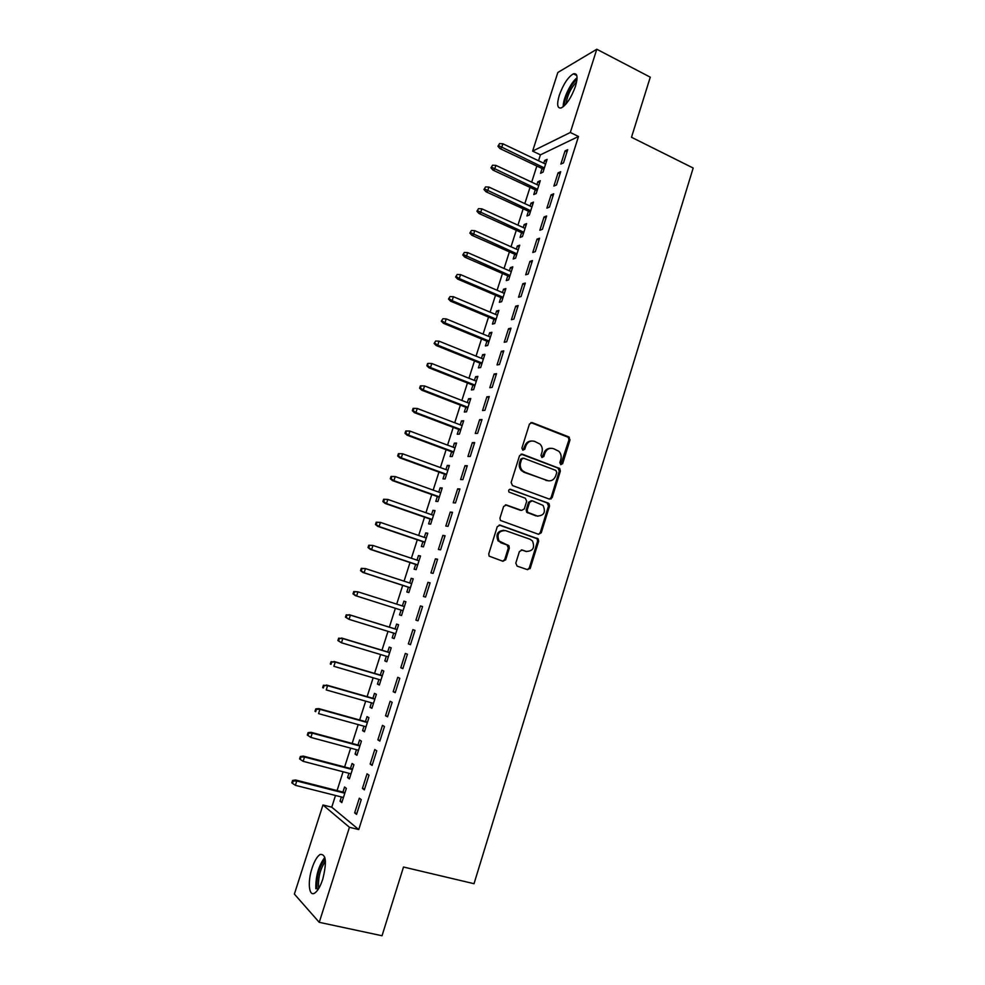 <?xml version="1.0" encoding="UTF-8"?>
<svg xmlns="http://www.w3.org/2000/svg" width="985" height="985" viewBox="0 0 985 985"><rect width="100%" height="100%" fill="white"/><g stroke="black" fill="none" stroke-linecap="round" stroke-linejoin="round"><path stroke-width="1.48" d="M560.773 464.661L562.669 463.627L570.019 439.876L568.714 436.86L532.208 422.614L529.45 424.067L521.902 448.113L522.85 450.243L524.796 449.209L525.768 446.094C527.554 441.859 530.496 440.295 534.609 441.379L540.026 444.1C542.156 446.402 542.797 449.135 541.959 452.287L540.999 455.378L541.935 457.508L543.855 456.461L544.816 453.371C546.577 449.16 549.482 447.584 553.545 448.667L558.84 451.278C560.982 453.568 561.635 456.301 560.81 459.478L559.849 462.556L560.773 464.661M560.711 464.637L568.948 439.901L568.296 437.315L530.853 422.577M522.863 450.256L524.759 446.119L525.768 446.094M541.91 457.496L543.769 453.383L544.816 453.371M312.011 868.278C314.449 860.976 317.17 856.347 320.174 854.414C326.109 853.933 326.958 862.207 322.748 879.248C320.297 886.586 317.576 891.228 314.584 893.161C308.871 896.818 307.455 881.846 312.011 868.278M559.258 95.373C563.285 84.267 568 77.076 573.405 73.813C577.382 72.902 578.084 77.064 575.474 86.286C571.399 97.478 566.695 104.681 561.339 107.882C557.313 108.769 556.611 104.595 559.258 95.373M515.795 563.125L517.15 566.129L527.566 569.687L530.324 568.111L538.635 541.27L538.192 538.894L500.084 525.128L497.277 526.679L488.757 553.853L489.114 556.131L502.929 561.265L505.724 559.677L509.344 548.091L508.937 545.764L499.038 540.974C496.588 534.153 498.742 530.693 505.502 530.607L530.016 539.238L532.442 540.937C535.077 547.722 533.008 551.218 526.236 551.428L522.161 550.012L519.39 551.575L515.795 563.125M335.503 795.474L331.76 807.183L358.749 829.567L578.503 136.484L570.327 132.482L532.626 151.111L557.83 72.484L596.787 49.25L570.327 132.482M358.749 829.567L349.453 827.289L319.251 922.329L294.38 894.084L322.957 804.991L349.453 827.289M596.787 49.25L650.272 77.175L631.496 137.272L693.181 168.029L474.019 883.705L403.505 867.022L382.032 935.75L319.251 922.329M549.421 499.124L552.154 497.622L560.366 471.089L559.775 468.565L522.321 454.171L519.538 455.661L511.129 482.502L512.483 485.556L549.421 499.124L551.095 497.548L559.295 471.064L557.978 468.06L521.09 454.11M549.531 506.068L541.27 532.762L538.524 534.301L500.392 520.425L499.974 518.073L503.606 506.499L506.413 504.96L521.545 510.427L524.315 508.888L526.692 501.267L525.35 498.25L508.986 492.069C508.26 490.271 508.802 489.348 510.612 489.311L549.014 503.618L549.531 506.068L548.485 505.994L540.236 532.639L541.27 532.762M362.418 788.431L364.351 789.847L369.006 775.17L367.06 773.828L362.418 788.431L364.622 788.997M348.949 773.287L347.57 777.584L349.379 778.901L353.898 764.717L352.088 763.461L350.475 768.497M377.858 739.87L379.841 741.065L384.47 726.511L382.463 725.379L377.858 739.87L380.038 740.461M363.982 726.204L362.566 730.648L364.425 731.769L368.907 717.696L367.036 716.637L365.447 721.611M393.175 691.692L395.207 692.677L399.799 678.246L397.743 677.311L393.175 691.692L395.33 692.32M378.905 679.478L377.44 684.082L379.348 685.006L383.805 671.044L381.872 670.182L380.308 675.082M408.356 643.894L410.462 644.683L415.005 630.363L412.9 629.637L408.356 643.894L410.499 644.559M393.704 633.121L392.19 637.861L394.16 638.6L398.58 624.749L396.598 624.071L395.059 628.91M430.1 582.849L427.933 582.332L423.427 596.479L425.582 597.07L430.1 582.849M408.369 587.195L406.842 592.01L408.849 592.551L413.232 578.811L411.213 578.318L409.711 582.985M445.072 535.729L442.844 535.409L438.387 549.445L440.59 549.827L445.072 535.729M422.897 541.701L421.371 546.503L423.439 546.86L427.785 533.217L425.705 532.922L424.289 537.367M459.921 488.966L457.643 488.843L453.211 502.769L455.476 502.953L459.921 488.966M437.328 496.551L435.789 501.34L437.906 501.513L442.228 487.981L440.098 487.858L438.744 492.094M474.659 442.573L472.332 442.647L467.937 456.461L470.251 456.461L474.659 442.573M451.635 451.733L450.108 456.523L452.275 456.511L456.56 443.078L454.38 443.139L453.088 447.165M489.274 396.549L486.898 396.807L482.539 410.523L484.903 410.326L489.274 396.549M465.831 407.261L464.304 412.038L466.521 411.853L470.781 398.531L468.552 398.765L467.333 402.582M503.778 350.882L501.353 351.325L497.031 364.93L499.444 364.548L503.778 350.882M479.929 363.12L478.402 367.897L480.668 367.54L484.891 354.304L482.613 354.711L481.468 358.331M518.172 305.572L515.697 306.187L511.4 319.694L513.875 319.128L518.172 305.572M493.928 319.312L492.401 324.077L494.704 323.548L498.902 310.41L496.575 311.001L495.492 314.4M532.454 260.606L529.93 261.407L525.67 274.803L528.182 274.052L532.454 260.606M507.804 275.825L506.29 280.59L508.642 279.888L512.803 266.849L510.439 267.6L509.405 270.813M546.626 215.986L544.052 216.959L539.829 230.256L542.39 229.333L546.626 215.986M521.594 232.669L520.068 237.422L522.469 236.548L526.606 223.62L524.192 224.531L523.232 227.547M560.699 171.71L558.076 172.868L553.878 186.054L556.488 184.958L560.699 171.71M535.274 189.834L533.759 194.574L536.197 193.54L540.297 180.698L537.847 181.782L536.936 184.601M578.503 136.484L540.42 154.842L538.536 160.752M536.837 166.046L531.691 182.139M530.016 187.384L524.82 203.612M523.17 208.795L517.938 225.159M516.288 230.281L511.018 246.779M509.393 251.852L504.074 268.486M502.461 273.51L497.105 290.267M495.517 295.241L490.111 312.147M488.535 317.059L483.081 334.1M481.53 338.951L476.038 356.127M474.499 360.929L468.958 378.252M467.444 382.993L461.866 400.452M460.364 405.143L454.738 422.737M453.248 427.367L447.572 445.109M446.119 449.689L440.394 467.567M438.953 472.086L433.178 490.111M431.75 494.568L425.939 512.742M424.535 517.137L418.674 535.458M417.295 539.792L411.385 558.261M410.019 562.534L404.059 581.15M402.717 585.361L396.709 604.125M395.379 608.287L389.346 627.137M388.004 631.36L381.971 650.223M380.592 654.533L374.559 673.383M373.143 677.791L367.122 696.641M365.681 701.148L359.648 719.998M358.183 724.591L352.15 743.429M350.648 748.132L344.627 766.958M343.088 771.76L337.067 790.586M542.07 168.533L540.556 173.274L543.03 172.153L547.106 159.361L544.631 160.53L543.757 163.251M567.692 149.695L565.045 150.939L560.859 164.076L563.494 162.894L567.692 149.695M528.44 211.209L526.926 215.961L529.351 215.001L533.464 202.122L531.026 203.119L530.102 206.037M553.681 193.799L551.083 194.87L546.872 208.118L549.458 207.096L553.681 193.799M514.712 254.204L513.197 258.969L515.574 258.181L519.711 245.191L517.322 246.028L516.337 249.143M539.558 238.247L537.01 239.146L532.762 252.492L535.298 251.655L539.558 238.247M500.873 297.532L499.358 302.296L501.685 301.681L505.859 288.593L503.52 289.258L502.461 292.57M525.325 283.04L522.826 283.754L518.553 297.211L521.04 296.547L525.325 283.04M486.935 341.179L485.42 345.944L487.698 345.501L491.909 332.314L489.607 332.819L488.486 336.328M510.993 328.177L508.543 328.707L504.234 342.263L506.672 341.795L510.993 328.177M472.898 385.147L471.372 389.925L473.613 389.654L477.848 376.368L475.595 376.701L474.413 380.407M496.538 373.672L494.138 374.017L489.791 387.684L492.18 387.388L496.538 373.672M458.751 429.448L457.225 434.237L459.404 434.139L463.676 420.767L461.473 420.915L460.229 424.831M481.985 419.524L479.621 419.684L475.25 433.449L477.59 433.338L481.985 419.524M444.494 474.093L442.967 478.895L445.097 478.969L449.406 465.486L447.252 465.462L445.934 469.586M467.296 465.733L464.994 465.696L460.586 479.572L462.876 479.658L467.296 465.733M430.125 519.083L428.598 523.885L430.679 524.143L435.025 510.562L432.92 510.341L431.529 514.687M452.509 512.298L450.256 512.077L445.811 526.064L448.052 526.347L452.509 512.298M415.645 564.405L414.119 569.219L416.162 569.662L420.521 555.971L418.465 555.577L417.012 560.133M437.599 559.246L435.407 558.827L430.925 572.913L433.104 573.393L437.599 559.246M401.067 610.084L399.528 614.899L401.523 615.526L405.918 601.736L403.912 601.158L402.385 605.935M401.523 615.526L399.528 614.899M418.034 620.821L422.565 606.563L420.423 605.935L415.916 620.144L418.034 620.821L415.916 620.144M386.317 656.256L384.827 660.923L386.76 661.76L391.205 647.847L389.247 647.083L387.696 651.947M400.784 667.744L402.853 668.63L407.421 654.249L405.327 653.424L400.784 667.744L402.927 668.384M371.456 702.797L370.015 707.316L371.899 708.338L376.368 694.326L374.472 693.366L372.896 698.303M385.529 715.738L387.548 716.821L392.153 702.33L390.122 701.295L385.529 715.738L387.696 716.341M356.484 749.696L355.08 754.067L356.915 755.286L361.421 741.163L359.574 740.006L357.974 745.005M370.151 764.101L372.108 765.407L376.75 750.792L374.78 749.548L370.151 764.101L372.342 764.68M341.389 796.963L340.034 801.187L341.807 802.603L346.351 788.369L344.565 787.003L342.94 792.088M354.662 812.859L356.558 814.373L361.236 799.648L359.316 798.195L354.662 812.859L356.865 813.413M550.332 498.706L551.071 498.989M331.76 807.183L322.957 804.991M540.42 154.842L532.626 151.111M544.631 160.53L546.466 161.405M565.045 150.939L566.991 151.875M537.847 181.782L539.682 182.644M558.076 172.868L560.034 173.791M531.026 203.119L532.873 203.969M551.083 194.87L553.041 195.793M524.192 224.531L526.039 225.38M544.052 216.959L546.035 217.87M517.322 246.028L519.181 246.853M537.01 239.146L538.992 240.032M510.439 267.6L512.298 268.425M529.93 261.407L531.925 262.281M503.52 289.258L505.391 290.07M522.826 283.754L524.833 284.628M496.575 311.001L498.459 311.789M515.697 306.187L517.704 307.049M489.607 332.819L491.503 333.595M508.543 328.707L510.55 329.556M482.613 354.711L484.509 355.487M501.353 351.325L503.384 352.15M475.595 376.701L477.503 377.452M494.138 374.017L496.169 374.829M468.552 398.765L470.461 399.504M486.898 396.807L488.942 397.608M461.473 420.915L463.393 421.642M479.621 419.684L481.677 420.472M454.38 443.139L456.301 443.866M472.332 442.647L474.388 443.422M447.252 465.462L449.185 466.176M464.994 465.696L467.075 466.459M440.098 487.858L442.043 488.56M457.643 488.843L459.724 489.594M432.92 510.341L434.865 511.03M450.256 512.077L452.349 512.816M425.705 532.922L427.675 533.587M529.117 568.37L530.065 568.69M442.844 535.409L444.937 536.123M418.465 555.577L420.447 556.242M435.407 558.827L437.512 559.529M411.213 578.318L413.183 578.971M427.933 582.332L430.039 583.021M403.912 601.158L405.906 601.786M420.423 605.935L422.553 606.612M392.19 637.861L394.197 638.477M384.827 660.923L386.834 661.526M377.44 684.082L379.447 684.661M370.015 707.316L372.035 707.895M362.566 730.648L364.598 731.202M355.08 754.067L357.124 754.608M347.57 777.584L349.626 778.113M340.034 801.187L342.103 801.704M550.677 448.273C547.352 448.273 545.05 449.973 543.769 453.383M531.629 440.997C528.317 441.034 526.027 442.745 524.759 446.119M556.771 472.492L555.848 470.387L523.601 458.197L521.656 459.244L520.622 462.531C519.809 465.548 520.375 468.207 522.321 470.498L524.956 472.271L547.044 480.52C551.12 481.554 554.026 479.966 555.762 475.743L556.771 472.492M522.579 458.197L520.646 459.244L521.656 459.244M548.497 480.877L523.934 472.246L521.311 470.473C519.366 468.183 518.799 465.536 519.612 462.531L520.646 459.244M538.438 534.264L540.236 532.639M520.536 510.341L505.379 504.874M509.701 489.286L548.202 503.076M537.108 516.029C543.991 515.795 545.986 512.262 543.092 505.428L532.331 500.799L529.573 502.325L527.197 509.935L527.677 512.335L537.884 516.251M531.272 500.712L528.551 502.252L529.573 502.325M536.074 515.931L526.655 512.249L526.187 509.848L528.551 502.252M548.485 505.994L547.155 503.003M526.667 551.551L521.299 549.913M503.864 530.299C497.499 530.977 495.566 534.486 498.065 540.839L501.673 542.883M502.732 561.191L504.739 559.505L508.346 547.943L506.979 544.927L500.688 542.735M527.32 569.601L529.302 567.926L537.601 541.134L537.157 538.758L499.149 525.03M499.58 143.588L497.954 146.248L499.58 143.588L502.879 143.785L501.624 147.664L499.937 148.55L543.905 169.395M498.89 145.743L544.373 167.955M502.879 143.785L545.591 164.113M499.937 148.55L497.954 146.248M492.586 165.197L490.961 167.832L492.586 165.197L495.886 165.381L494.63 169.285L492.968 170.109L537.108 190.684M491.884 167.364L537.551 189.317M495.886 165.381L538.783 185.463M492.968 170.109L490.961 167.832M485.568 186.891L483.955 189.489L485.568 186.891L488.88 187.064L487.612 190.979L485.962 191.743L530.287 212.058M484.866 189.058L530.706 210.753M488.88 187.064L531.949 206.887M485.962 191.743L483.955 189.489M564.479 105.641C563.629 99.153 571.386 82.888 576.976 79.526M576.631 81.853C570.783 88.096 567.262 95.459 566.055 103.954M577.062 77.803C570.857 82.198 562.767 99.14 563.223 106.749M317.589 890.218L316.838 886.98C316.714 875.37 319.497 866.086 325.198 859.142M325.432 861.358C320.556 868.265 318.241 876.601 318.487 886.365L318.832 888.31M324.816 857.356C318.598 865.716 315.594 876.17 315.828 888.729M478.525 208.66L476.912 211.233L478.525 208.66L481.837 208.832L480.569 212.76L478.932 213.462L523.441 233.507M477.811 210.839L523.848 232.263M481.837 208.832L525.079 228.385M478.932 213.462L476.912 211.233M471.446 230.515L469.845 233.063L471.446 230.515L474.77 230.675L473.502 234.627L471.877 235.267L516.571 255.029M470.731 232.694L516.953 253.859M474.77 230.675L518.196 249.968M471.877 235.267L469.845 233.063M464.341 252.443L462.753 254.967L464.341 252.443L467.678 252.603L466.397 256.568L464.797 257.147L509.676 276.637M463.627 254.647L510.033 275.541M467.678 252.603L511.277 271.626M464.797 257.147L462.753 254.967M457.212 274.47L455.624 276.957L457.212 274.47L460.561 274.618L459.269 278.595L457.693 279.112L502.756 298.332M456.498 276.674L459.269 278.595L503.089 297.298M460.561 274.618L504.345 293.37M457.693 279.112L455.624 276.957M450.059 296.571L448.483 299.034L450.059 296.571L453.408 296.719L452.127 300.708L450.564 301.164L495.812 320.1M449.345 298.787L452.127 300.708L496.12 319.14M453.408 296.719L497.376 315.2M450.564 301.164L448.483 299.034M442.881 318.758L441.305 321.196L442.881 318.758L446.242 318.894L444.937 322.895L443.398 323.289L488.831 341.955M442.154 320.975L444.937 322.895L489.126 341.056M446.242 318.894L490.382 337.104M443.398 323.289L441.305 321.196M435.665 341.032L434.102 343.445L435.665 341.032L439.039 341.167L437.734 345.181L436.207 345.513L481.837 363.884M434.939 343.26L437.734 345.181L482.096 363.059M439.039 341.167L483.364 359.094M436.207 345.513L434.102 343.445M428.426 363.379L427.588 363.539L426.874 365.78L428.426 363.379L431.812 363.514L430.507 367.553L428.992 367.811L474.807 385.898M427.699 365.62L430.507 367.553L475.053 385.147M431.812 363.514L476.321 381.17M428.992 367.811L426.874 365.78M421.161 385.825L420.336 385.948L419.61 388.188L420.435 388.078L421.161 385.825L424.547 385.948L423.242 389.998L421.752 390.195L467.752 407.999M420.435 388.078L423.242 389.998L467.973 407.322M424.547 385.948L469.242 403.321M421.752 390.195L419.61 388.188M413.872 408.356L413.06 408.443L412.321 410.696L413.134 410.61L413.872 408.356L417.258 408.479L415.953 412.543L414.476 412.678L460.672 430.186M413.134 410.61L415.953 412.543L460.869 429.571M417.258 408.479L462.15 425.569M414.476 412.678L412.321 410.696M406.546 430.974L405.746 431.011L405.007 433.277L405.82 433.24L406.546 430.974L409.945 431.085L408.627 435.161L407.174 435.235L453.568 452.447M405.82 433.24L408.627 435.161L453.74 451.918M409.945 431.085L455.021 447.892M407.174 435.235L405.007 433.277M399.196 453.679L398.408 453.679L397.669 455.956L398.457 455.944L399.196 453.679L402.606 453.777L401.289 457.877L399.848 457.877L446.439 474.807M398.457 455.944L401.289 457.877L446.587 474.339M402.606 453.777L447.867 470.301M399.848 457.877L397.669 455.956M391.033 476.432L390.294 478.722L391.082 478.747L391.821 476.469L391.033 476.432L395.244 476.568L393.914 480.68L392.498 480.606L439.273 497.24M391.082 478.747L393.914 480.68L439.396 496.846M391.821 476.469L395.244 476.568L440.689 492.796M392.498 480.606L390.294 478.722M383.633 499.272L382.894 501.562L383.67 501.636L384.409 499.346L383.633 499.272L387.844 499.444L386.502 503.569L385.11 503.433L432.083 519.76M383.67 501.636L386.502 503.569L432.181 519.452M384.409 499.346L387.844 499.444L433.486 515.377M385.11 503.433L382.894 501.562M505.613 559.96L504.677 559.677M376.208 522.21L375.47 524.5L376.233 524.611L376.972 522.309L376.208 522.21L380.419 522.395L379.077 526.544L377.698 526.347L424.867 542.366M376.233 524.611L379.077 526.544L424.941 542.132M376.972 522.309L380.419 522.395L426.246 538.044M377.698 526.347L375.47 524.5M368.759 545.222L368.008 547.537L368.759 547.685L369.51 545.37L368.759 545.222L372.958 545.456L371.616 549.605L370.249 549.347L417.628 565.058M368.759 547.685L371.616 549.605L417.677 564.898M369.51 545.37L372.958 545.456L418.982 560.797M370.249 549.347L368.008 547.537M361.273 568.333L360.522 570.647L361.273 570.832L362.024 568.517L361.273 568.333L365.472 568.591L364.118 572.765L362.788 572.433L410.351 587.836M361.273 570.832L364.118 572.765L410.388 587.762M362.024 568.517L365.472 568.591L411.693 583.637M362.788 572.433L360.522 570.647M355.289 595.605L403.062 610.712L355.289 595.605L353.012 593.856L353.738 594.078L354.502 591.751L353.763 591.529L353.012 593.856M353.763 591.529L357.961 591.825L404.379 606.563M354.502 591.751L357.961 591.825L356.607 596.011L353.738 594.078M346.227 614.825L345.464 617.164L346.191 617.423L346.942 615.083L346.227 614.825L350.414 615.145L349.059 619.356L395.711 633.737M346.191 617.423L349.059 619.356L345.464 617.164M346.942 615.083L350.414 615.145L397.029 629.587M349.109 614.677L397.053 629.526M338.655 638.206L337.892 640.545L338.606 640.853L339.357 638.502L338.655 638.206L342.842 638.563L341.475 642.786L388.324 656.86M338.606 640.853L341.475 642.786L337.892 640.545M339.357 638.502L342.842 638.563L389.654 652.686M341.561 638.021L389.703 652.55M331.046 661.674L330.295 664.025L330.985 664.37L331.748 662.018L331.046 661.674L335.245 662.068L333.866 666.303L380.924 680.069M330.985 664.37L330.295 664.025M331.748 662.018L335.245 662.068L382.254 675.882M333.977 661.452L382.328 675.673M323.425 685.24L322.661 687.604L323.339 687.986L324.102 685.622L323.425 685.24L327.611 685.659L326.232 689.919L373.487 703.376M323.339 687.986L322.661 687.604M324.102 685.622L327.611 685.659L374.817 699.165M326.367 684.981L374.916 698.882M315.766 708.904L314.991 711.268L315.668 711.687L316.431 709.323L315.766 708.904L318.721 708.597L319.94 709.348L318.561 713.62L366.014 726.77M315.668 711.687L314.991 711.268M316.431 709.323L319.94 709.348L367.368 722.547M318.721 708.597L367.479 722.177M308.071 732.655L307.295 735.032L307.96 735.487L308.736 733.111L308.071 732.655L311.051 732.311L312.257 733.136L310.866 737.42L358.515 750.25M308.736 733.111L312.257 733.136L359.87 746.014M311.051 732.311L360.017 745.559M310.866 737.42L307.96 735.487M300.351 756.492L299.575 758.881L300.228 759.386L301.004 756.997L300.351 756.492L303.343 756.111L304.525 757.009L303.134 761.319L350.992 773.828M301.004 756.997L304.525 757.009L352.359 769.568M303.343 756.111L352.519 769.039M303.134 761.319L300.228 759.386M292.594 780.428L291.819 782.829L292.459 783.37L293.234 780.97L292.594 780.428L295.611 780.009L296.78 780.982L295.377 785.316L343.445 797.493M293.234 780.97L296.78 780.982L344.799 793.221M295.611 780.009L344.996 792.605M295.377 785.316L292.459 783.37M561.61 463.627L562.669 463.627M523.786 449.222L524.796 449.209M542.809 456.474L543.855 456.461M531.186 422.676L532.208 422.614M567.643 436.897L568.714 436.86M568.948 439.901L570.019 439.876M521.311 454.171L522.321 454.171M557.978 468.06L559.037 468.084M559.295 471.064L560.366 471.089M551.095 497.548L552.154 497.622M519.612 462.531L520.622 462.531M523.934 472.246L524.956 472.271M546.01 480.483L547.044 480.52M505.416 504.886L506.413 504.96M509.787 489.274L510.612 489.311M526.187 509.848L527.197 509.935M527.529 512.853L528.551 512.951M521.434 549.901L522.161 550.012M525.214 551.268L526.236 551.428M506.979 544.927L507.977 545.074M508.346 547.943L509.344 548.091M504.739 559.505L505.724 559.677M499.186 525.017L500.084 525.128M536.271 538.142L537.293 538.278M537.601 541.134L538.635 541.27M529.302 567.926L530.324 568.111M573.405 73.813L576.791 75.537M568.296 437.315L569.367 437.278M558.717 468.54L559.775 468.565M521.311 470.473L522.321 470.498M526.655 512.249L527.677 512.335M547.968 503.544L549.014 503.618M498.065 540.839L499.038 540.974M507.952 545.628L508.937 545.764M537.157 538.758L538.192 538.894"/></g></svg>
